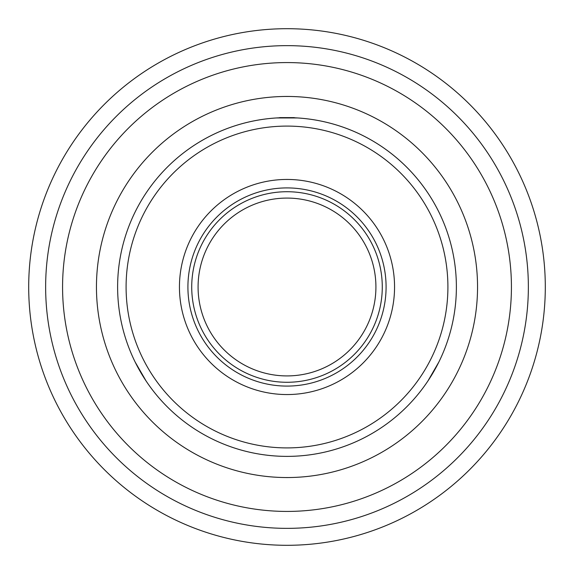 <?xml version="1.0" encoding="UTF-8"?>
<svg xmlns="http://www.w3.org/2000/svg" width="574" height="574" viewBox="0 0 574 574"><rect width="100%" height="100%" fill="white"/><g stroke="black" fill="none" stroke-linecap="round" stroke-linejoin="round"><path stroke-width="0.86" d="M279.674 117.785L283.039 117.67M290.365 117.656L283.039 117.62M294.326 117.785L290.365 117.62M279.674 117.62L294.326 117.62M287 62.573A224.427 224.427 0 0 0 62.573 287A224.427 224.427 0 0 0 287 511.427A224.427 224.427 0 0 0 511.427 287A224.427 224.427 0 0 0 287 62.573M386.087 287A99.087 99.087 0 0 0 287 187.913A99.087 99.087 0 0 0 187.913 287A99.087 99.087 0 0 0 287 386.087A99.087 99.087 0 0 0 386.087 287M394.553 287A107.553 107.553 0 0 0 287 179.447A107.553 107.553 0 0 0 179.447 287A107.553 107.553 0 0 0 287 394.553A107.553 107.553 0 0 0 394.553 287M191.723 287A95.277 95.277 0 0 0 287 382.277A95.277 95.277 0 0 0 382.277 287A95.277 95.277 0 0 0 287 191.723A95.277 95.277 0 0 0 191.723 287M198.08 287A88.92 88.92 0 0 0 287 375.92A88.92 88.92 0 0 0 375.92 287A88.92 88.92 0 0 0 287 198.08A88.92 88.92 0 0 0 198.08 287M456.38 287A169.38 169.38 0 0 1 287 456.38A169.38 169.38 0 0 1 117.62 287A169.38 169.38 0 0 1 287 117.62A169.38 169.38 0 0 1 456.38 287M126.093 287A160.907 160.907 0 0 0 287 447.907A160.907 160.907 0 0 0 447.907 287A160.907 160.907 0 0 0 287 126.093A160.907 160.907 0 0 0 126.093 287M545.3 287A258.3 258.3 0 0 1 287 545.3A258.3 258.3 0 0 1 28.7 287A258.3 258.3 0 0 1 287 28.7A258.3 258.3 0 0 1 545.3 287A258.3 258.3 0 0 0 287 28.7A258.3 258.3 0 0 0 28.7 287M62.573 287A224.427 224.427 0 0 1 287 62.573A224.427 224.427 0 0 1 511.427 287A224.427 224.427 0 0 1 287 511.427A224.427 224.427 0 0 1 62.573 287M477.546 287A190.546 190.546 0 0 1 287 477.546A190.546 190.546 0 0 1 96.454 287A190.546 190.546 0 0 1 287 96.454A190.546 190.546 0 0 1 477.546 287M438.694 362.352L428.957 379.4M145.896 380.691L136.002 363.737M259.477 454.127A169.38 169.38 0 0 0 314.523 454.127M276.417 117.957L297.583 117.957M445.496 227.275A169.38 169.38 0 0 0 156.028 179.597M146.09 380.985L135.148 362.036M438.852 362.036L427.91 380.985M528.36 287A241.36 241.36 0 0 1 287 528.36A241.36 241.36 0 0 1 45.64 287A241.36 241.36 0 0 1 287 45.64A241.36 241.36 0 0 1 528.36 287"/></g></svg>
